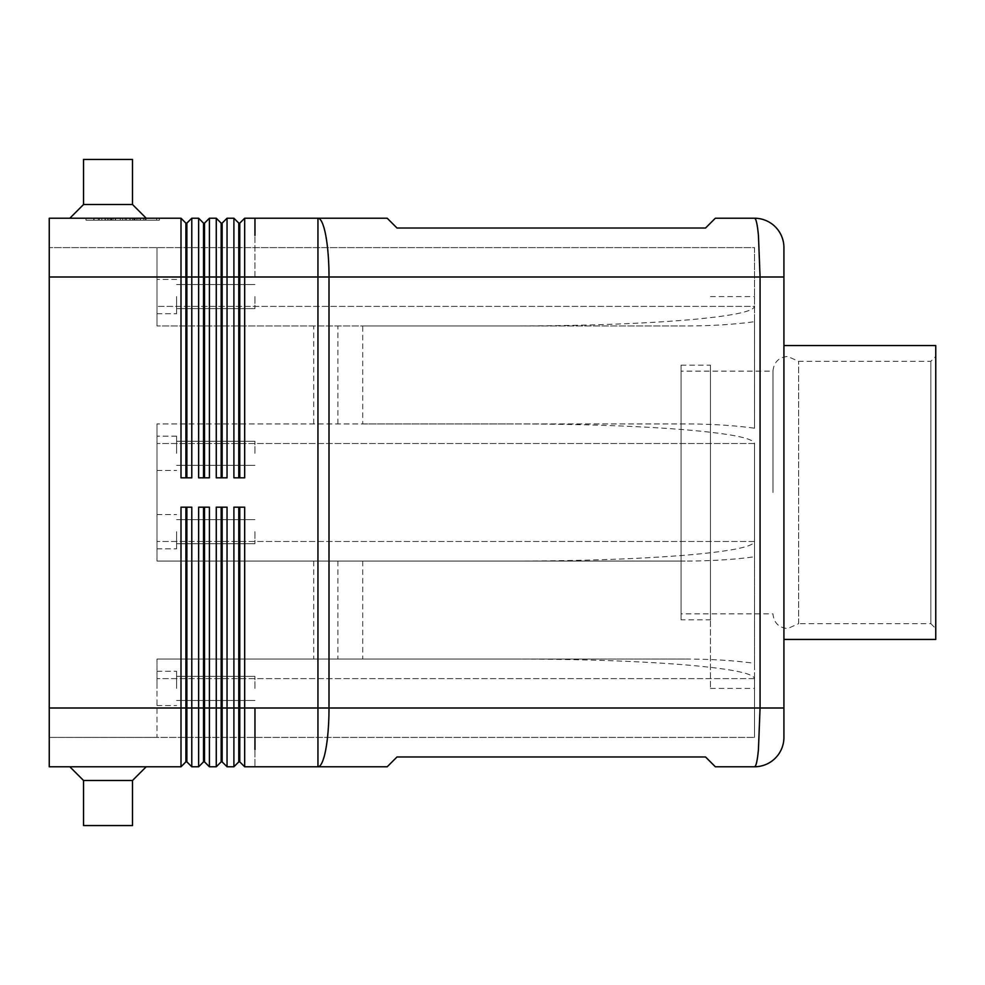 <?xml version="1.0" encoding="UTF-8"?>
<svg xmlns="http://www.w3.org/2000/svg" width="985" height="985" viewBox="0 0 985 985"><rect width="100%" height="100%" fill="white"/><g stroke="black" fill="none" stroke-linecap="round" stroke-linejoin="round"><path stroke-width="0.74" stroke-dasharray="4.92 3.69" d="M772.966 492.5L772.966 371.136L772.966 492.5M798.613 623.665L798.613 492.5L798.613 623.665L787.655 628.565C778.741 627.691 773.841 622.791 772.966 613.864L681.066 613.864L681.066 371.136L772.966 371.136C773.841 362.209 778.741 357.309 787.655 356.435L798.613 361.335L930.85 361.335L935.75 356.435L935.75 628.565L930.85 623.665L930.85 361.335L930.85 623.665L798.613 623.665M798.613 492.5L798.613 361.335L798.613 492.5M681.066 371.136L681.066 613.864M935.75 628.565L935.75 356.435M681.066 619.848L681.066 365.152L681.066 619.848L710.456 619.848L710.456 365.152L710.456 619.848M681.066 365.152L710.456 365.152M935.75 345.563L935.75 639.437M783.925 639.437L783.925 345.563L783.925 639.437M710.456 492.5L710.456 688.416L710.456 492.5M754.535 492.5L754.535 688.416L754.535 492.5M685.092 423.932L156.997 423.932L685.092 423.932C710.985 423.981 734.133 425.409 754.535 428.229L754.535 247.604L156.997 247.604L754.535 247.604L754.535 321.676C734.133 324.496 710.985 325.924 685.092 325.973L156.997 325.973L685.092 325.973M754.535 428.229L754.535 321.676M513.407 325.973L156.997 325.973L156.997 276.994L49.25 276.994L49.25 218.227L181.006 218.227L181.006 276.994L186.879 276.994L186.879 223.127L185.894 223.127L185.894 477.811L191.779 477.811L186.879 477.811L186.879 276.994L204.511 276.994L204.511 223.127L203.526 223.127L203.526 477.811L209.411 477.811L204.511 477.811L204.511 276.994L222.142 276.994L222.142 223.127L221.157 223.127L221.157 477.811L227.042 477.811L222.142 477.811L222.142 276.994L239.774 276.994L239.774 223.127L238.789 223.127L238.789 477.811L244.674 477.811L239.774 477.811L239.774 276.994L254.955 276.994L254.955 235.44L254.955 276.994L783.925 276.994L783.925 708.006L760.063 708.006L760.063 276.994L758.438 235.44C757.354 224.223 756.049 218.485 754.535 218.227L715.344 218.227L705.555 228.015L396.992 228.015L387.204 218.227L317.946 218.227A58.768 11.057 -90 0 1 325.764 235.44A58.768 11.057 -90 0 1 329.002 276.994L329.002 708.006L760.063 708.006L758.438 749.56C757.354 760.777 756.049 766.515 754.535 766.773L715.344 766.773L705.555 756.985L396.992 756.985L387.204 766.773L317.946 766.773L317.946 218.227L244.674 218.227L244.674 477.811L233.901 477.811L233.901 218.227L227.042 218.227L227.042 477.811L216.269 477.811L216.269 218.227L209.411 218.227L209.411 477.811L198.638 477.811L198.638 218.227L191.779 218.227L191.779 477.811L181.006 477.811L181.006 276.994L49.25 276.994L49.25 247.604L49.25 737.396L754.535 737.396L156.997 737.396L156.997 659.027L156.997 664.764L156.997 659.027L685.092 659.027C710.985 659.076 734.133 660.504 754.535 663.324L754.535 443.521C753.463 438.153 729.922 433.535 683.91 429.669C636.384 425.926 579.549 424.018 513.407 423.932L362.714 423.932L362.714 325.973L513.407 325.973C579.549 325.887 636.384 323.979 683.91 320.236C729.922 316.37 753.463 311.752 754.535 306.384L156.997 306.384L156.997 325.973L156.997 247.604L156.997 325.973L362.714 325.973M513.407 561.068L156.997 561.068L513.407 561.068C579.549 560.982 636.384 559.074 683.91 555.331C729.922 551.465 753.463 546.847 754.535 541.479L754.535 556.771C734.133 559.591 710.985 561.019 685.092 561.068L156.997 561.068L156.997 423.932L156.997 561.068L685.092 561.068M754.535 663.324L754.535 556.771M754.535 678.616L156.997 678.616L754.535 678.616L754.535 737.396L754.535 678.616C753.463 673.247 729.922 668.63 683.91 664.764C636.384 661.021 579.549 659.113 513.407 659.027L156.997 659.027L513.407 659.027M754.535 541.479L156.997 541.479L754.535 541.479L754.535 443.521L156.997 443.521L754.535 443.521M49.25 276.994L156.997 276.994L156.997 247.604L49.25 247.604L156.997 247.604L156.997 306.384L754.535 306.384M156.997 531.678L156.997 548.83L156.997 531.678M156.997 453.322L156.997 436.17L156.997 453.322M176.598 531.678L176.598 548.83L176.598 531.678M176.598 453.322L176.598 436.17L176.598 453.322M156.997 688.416L156.997 671.265L156.997 688.416M176.598 688.416L176.598 671.265L176.598 688.416M362.714 423.932L513.407 423.932M685.092 659.027L156.997 659.027L156.997 737.396L49.25 737.396L49.25 708.006L181.006 708.006L181.006 507.189L191.779 507.189L191.779 766.773L186.879 761.873L186.879 708.006L198.638 708.006L198.638 507.189L209.411 507.189L209.411 766.773L204.511 761.873L204.511 708.006L216.269 708.006L216.269 507.189L227.042 507.189L227.042 766.773L233.901 766.773L233.901 507.189L244.674 507.189L244.674 766.773L254.955 766.773L254.955 749.56L254.955 766.773L317.946 766.773A58.768 11.057 -90 0 0 325.764 749.56A58.768 11.057 -90 0 0 329.002 708.006L239.774 708.006L239.774 761.873L238.789 761.873L238.789 507.189L233.901 507.189L244.674 507.189L239.774 507.189L239.774 708.006L222.142 708.006L222.142 761.873L221.157 761.873L221.157 507.189L216.269 507.189L227.042 507.189L222.142 507.189L222.142 708.006L216.269 708.006L216.269 766.773L209.411 766.773M156.997 296.583L156.997 313.735L156.997 296.583M176.598 296.583L176.598 313.735L176.598 296.583M313.735 423.932L313.735 325.973M337.88 423.932L337.88 325.973M313.735 561.068L313.735 659.027M337.88 561.068L337.88 659.027M362.714 561.068L362.714 659.027M244.674 218.227L239.774 223.127M186.879 761.873L185.894 761.873L185.894 708.006L181.006 708.006L181.006 766.773L49.25 766.773L49.25 708.006M191.779 766.773L198.638 766.773L198.638 708.006L203.526 708.006L203.526 507.189L198.638 507.189L204.511 507.189L204.511 708.006L203.526 708.006L203.526 761.873L204.511 761.873M254.955 453.322L254.955 441.28L254.955 453.322M254.955 296.583L254.955 308.637L254.955 296.583M254.955 688.416L254.955 676.363L254.955 688.416M254.955 531.678L254.955 543.72L254.955 531.678M209.411 507.189L204.511 507.189L209.411 507.189M239.774 507.189L238.789 507.189M222.142 507.189L221.157 507.189M204.511 507.189L203.526 507.189M186.879 507.189L186.879 708.006L185.894 708.006L185.894 507.189L181.006 507.189L191.779 507.189L185.894 507.189M146.223 766.773L69.824 766.773L146.223 766.773L69.824 766.773L146.223 766.773L132.507 780.489L83.54 780.489L132.507 780.489L132.507 825.553L83.54 825.553L132.507 825.553L83.54 825.553L83.54 780.489L132.507 780.489M69.824 766.773L83.54 780.489M238.789 477.811L239.774 477.811M209.411 218.227L204.511 223.127M221.157 477.811L222.142 477.811M191.779 218.227L186.879 223.127M203.526 477.811L204.511 477.811M146.223 218.227L69.824 218.227L146.223 218.227L69.824 218.227L146.223 218.227L132.507 204.511L83.54 204.511L132.507 204.511L132.507 159.447L83.54 159.447L132.507 159.447L83.54 159.447L83.54 204.511L132.507 204.511M86.003 218.227L159.435 218.227L86.003 218.227L86.003 220.184L122.719 220.184L86.003 220.184M69.824 218.227L83.54 204.511M88.822 218.227L122.719 218.227L122.719 220.184L159.435 220.184L88.822 220.184L156.615 220.184L122.719 220.184L122.719 218.227L88.822 218.227L88.822 220.184M159.435 218.227L159.435 220.184M156.615 218.227L122.719 218.227L122.719 220.184L122.719 218.227L156.615 218.227L156.615 220.184M185.894 477.811L186.879 477.811M107.476 218.227L140.412 218.227L93.723 218.227L107.476 218.227L107.476 220.184L105.026 220.184L140.412 220.184L93.723 220.184L140.412 220.184L107.476 220.184L107.476 218.227M113.016 218.227L146.063 218.227L99.374 218.227L136.238 218.227L113.016 218.227L113.016 220.184L110.566 220.184L136.238 220.184L99.374 220.184L146.063 220.184L110.566 220.184L113.016 220.184L113.016 218.227M136.238 218.227L126.4 218.227L136.238 218.227L136.238 220.184L136.238 218.227M111.711 218.227L111.711 220.184M120.269 218.227L120.269 220.184L120.269 218.227M125.169 218.227L125.169 220.184L125.169 218.227M133.726 218.227L133.726 220.184M108.892 218.227L108.892 220.184M126.4 218.227L126.4 220.184M134.588 218.227L134.588 220.184M137.962 218.227L137.962 220.184M105.346 218.227L105.346 220.184L105.346 218.227M110.997 218.227L110.997 220.184M115.245 218.227L115.245 220.184M130.192 218.227L130.192 220.184M134.44 218.227L134.44 220.184M140.079 218.227L140.079 220.184M132.409 218.227L132.409 220.184L132.409 218.227M94.055 218.227L94.055 220.184M98.291 218.227L98.291 220.184M101.824 218.227L101.824 220.184L101.824 218.227M143.613 218.227L143.613 220.184L143.613 218.227M145.078 218.227L145.078 220.184L145.078 218.227M710.456 688.416L754.535 688.416M710.456 296.583L754.535 296.583M156.997 548.83L176.598 548.83L156.997 548.83M156.997 470.461L176.598 470.461L156.997 470.461M156.997 705.555L176.598 705.555L156.997 705.555M156.997 313.735L176.598 313.735L156.997 313.735M176.598 465.363L254.955 465.363L176.598 465.363M176.598 436.17L156.997 436.17L176.598 436.17M254.955 441.28L176.598 441.28L254.955 441.28M176.598 308.637L254.955 308.637L176.598 308.637M176.598 279.445L156.997 279.445L176.598 279.445M254.955 284.542L176.598 284.542L254.955 284.542M176.598 700.458L254.955 700.458L176.598 700.458M156.997 671.265L176.598 671.265L156.997 671.265M176.598 676.363L254.955 676.363L176.598 676.363M176.598 543.72L254.955 543.72L176.598 543.72M156.997 514.539L176.598 514.539L156.997 514.539M176.598 519.637L254.955 519.637L176.598 519.637M105.026 218.227L105.026 220.184M115.565 218.227L115.565 220.184M129.86 218.227L129.86 220.184M140.412 218.227L140.412 220.184L140.412 218.227M110.566 218.227L110.566 220.184L110.566 218.227M134.859 218.227L134.859 220.184M93.723 218.227L93.723 220.184M99.374 218.227L99.374 220.184M146.063 218.227L146.063 220.184L146.063 218.227"/><path stroke-width="1.48" d="M783.925 639.437L935.75 639.437L935.75 345.563L783.925 345.563M238.789 477.811L238.789 223.127L233.901 218.227L233.901 477.811L244.674 477.811L244.674 276.994L760.063 276.994L758.438 235.44C757.354 224.223 756.049 218.485 754.535 218.227A29.39 29.39 0 0 1 775.306 226.833A29.39 29.39 0 0 0 754.535 218.227L715.344 218.227L705.555 228.015L396.992 228.015L387.204 218.227L317.946 218.227L317.946 708.006L783.925 708.006L783.925 737.396L783.925 247.604L783.925 276.994L760.063 276.994L760.063 708.006L758.438 749.56C757.354 760.777 756.049 766.515 754.535 766.773A29.39 29.39 0 0 0 775.306 758.167A29.39 29.39 0 0 1 754.535 766.773L715.344 766.773L705.555 756.985L396.992 756.985L387.204 766.773L317.946 766.773A58.768 11.057 -90 0 0 325.764 749.56A58.768 11.057 -90 0 0 329.002 708.006L329.002 276.994A58.768 11.057 -90 0 0 325.764 235.44A58.768 11.057 -90 0 0 317.946 218.227L254.955 218.227L254.955 235.44L254.955 218.227L244.674 218.227L239.774 223.127L239.774 477.811M783.925 737.396A29.39 29.39 0 0 1 775.306 758.167A29.39 29.39 0 0 0 783.925 737.396M238.789 507.189L238.789 761.873L239.774 761.873L244.674 766.773L317.946 766.773L317.946 708.006L254.955 708.006L254.955 749.56L254.955 708.006L244.674 708.006L244.674 507.189L233.901 507.189L233.901 766.773L238.789 761.873L233.901 766.773L227.042 766.773L227.042 507.189L216.269 507.189L216.269 766.773L221.157 761.873L216.269 766.773L209.411 766.773L209.411 507.189L198.638 507.189L198.638 766.773L203.526 761.873L198.638 766.773L191.779 766.773L191.779 507.189L181.006 507.189L181.006 766.773L185.894 761.873L181.006 766.773L49.25 766.773L49.25 276.994L181.006 276.994L181.006 477.811L191.779 477.811L191.779 218.227L186.879 223.127L186.879 477.811M221.157 507.189L221.157 761.873L222.142 761.873L222.142 708.006L239.774 708.006L239.774 761.873L244.674 766.773L244.674 708.006L239.774 708.006L239.774 507.189M221.157 477.811L221.157 223.127L216.269 218.227L216.269 477.811L227.042 477.811L227.042 276.994L244.674 276.994L244.674 218.227M203.526 477.811L203.526 223.127L198.638 218.227L198.638 477.811L209.411 477.811L209.411 218.227L204.511 223.127L204.511 477.811M185.894 477.811L185.894 223.127L181.006 218.227L49.25 218.227L49.25 276.994M186.879 223.127L185.894 223.127L181.006 218.227L181.006 276.994L222.142 276.994L222.142 477.811M209.411 218.227L216.269 218.227L221.157 223.127L222.142 223.127L222.142 276.994L227.042 276.994L227.042 218.227L222.142 223.127L227.042 218.227L233.901 218.227L238.789 223.127L239.774 223.127M775.306 226.833A29.39 29.39 0 0 1 783.925 247.604A29.39 29.39 0 0 0 775.306 226.833M222.142 761.873L227.042 766.773L222.142 761.873M209.411 766.773L204.511 761.873L204.511 708.006L222.142 708.006L222.142 507.189M203.526 507.189L203.526 708.006L204.511 708.006L204.511 507.189M191.779 766.773L186.879 761.873L186.879 708.006L203.526 708.006L203.526 761.873L204.511 761.873M185.894 507.189L185.894 708.006L186.879 708.006L186.879 507.189M49.25 708.006L185.894 708.006L185.894 761.873L186.879 761.873M69.824 766.773L83.54 780.489L83.54 825.553L132.507 825.553L132.507 780.489L146.223 766.773M132.507 780.489L83.54 780.489M191.779 218.227L198.638 218.227L203.526 223.127L204.511 223.127M132.507 204.511L83.54 204.511L83.54 159.447L132.507 159.447L132.507 204.511L146.223 218.227M69.824 218.227L83.54 204.511"/></g></svg>
